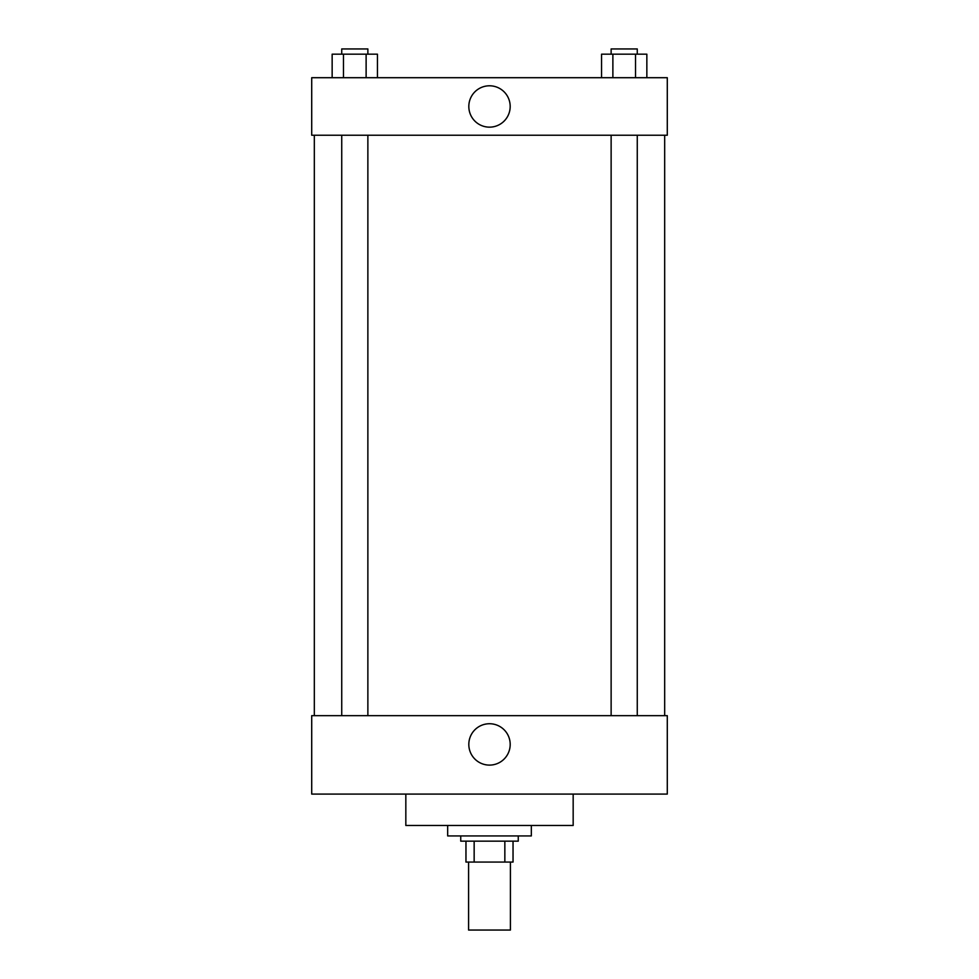 <?xml version="1.0" encoding="UTF-8"?>
<svg xmlns="http://www.w3.org/2000/svg" width="979" height="979" viewBox="0 0 979 979"><rect width="100%" height="100%" fill="white"/><g stroke="black" fill="none" stroke-linecap="round" stroke-linejoin="round"><path stroke-width="1.47" d="M468.586 862.071L468.586 930.05L510.414 930.05L510.414 862.071M504.846 841.157L504.846 862.071L465.967 862.071L465.967 841.157M504.846 862.071L513.033 862.071L513.033 841.157L513.033 862.071M518.258 835.931L518.258 841.157L460.742 841.157L460.742 835.931M474.154 841.157L474.154 862.071M447.672 825.468L447.672 835.931L531.328 835.931L531.328 825.468M405.832 794.091L405.832 825.468L573.168 825.468L573.168 794.091M311.714 794.091L667.286 794.091L311.714 794.091L311.714 715.661L667.286 715.661L667.286 794.091M468.819 744.419A20.681 20.681 0 0 1 499.841 726.504A20.681 20.681 0 0 1 499.841 762.335A20.681 20.681 0 0 1 468.819 744.419M664.68 135.224L664.68 715.661M667.286 135.224L311.714 135.224L311.714 77.708L667.286 77.708L667.286 135.224M510.181 106.466A20.681 20.681 0 0 1 479.159 124.382A20.681 20.681 0 0 1 479.159 88.563A20.681 20.681 0 0 1 510.181 106.466M646.85 77.708L646.85 54.175L601.559 54.175L601.559 77.708M635.518 54.175L635.518 77.708M612.878 54.175L612.878 77.708M611.129 54.175L611.129 48.95L637.268 48.95L637.268 54.175M377.441 77.708L377.441 54.175L332.15 54.175L332.15 77.708M366.122 54.175L366.122 77.708M343.482 54.175L343.482 77.708M341.732 54.175L341.732 48.95L367.871 48.95L367.871 54.175M314.32 135.224L314.32 715.661M637.268 715.661L637.268 135.224M611.129 715.661L611.129 135.224M341.732 135.224L341.732 715.661M367.871 135.224L367.871 715.661"/></g></svg>
